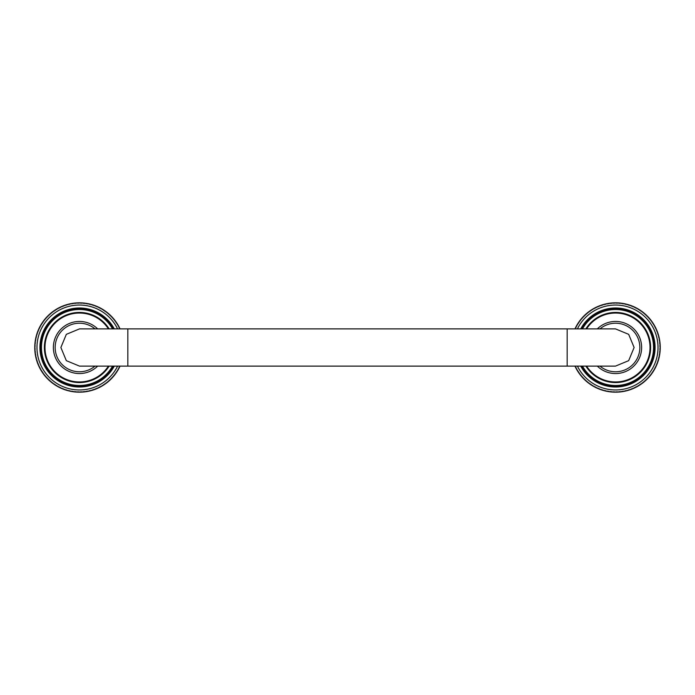 <?xml version="1.0" encoding="UTF-8"?>
<svg xmlns="http://www.w3.org/2000/svg" width="695" height="695" viewBox="0 0 695 695"><rect width="100%" height="100%" fill="white"/><g stroke="black" fill="none" stroke-linecap="round" stroke-linejoin="round"><path stroke-width="1.04" d="M597.335 366.117A26.062 26.062 0 0 0 641.633 347.5A26.062 26.062 0 0 0 597.335 328.883M647.94 316.703A44.68 44.68 0 0 0 647.479 316.225A44.68 44.68 0 0 1 647.94 316.703L647.922 317.337L648.548 317.354A44.68 44.68 0 0 1 649 317.85L648.948 318.484L649.582 318.527A44.68 44.68 0 0 1 650.007 319.04L649.947 319.665L650.572 319.735A44.68 44.68 0 0 1 650.98 320.256L650.894 320.882L651.519 320.968A44.68 44.68 0 0 1 651.91 321.507L651.806 322.132L652.423 322.237A44.68 44.68 0 0 1 652.796 322.793L652.666 323.41L653.283 323.54A44.68 44.68 0 0 1 653.639 324.105L653.482 324.721L654.099 324.869A44.68 44.68 0 0 1 654.429 325.451L654.256 326.059L654.864 326.233A44.68 44.68 0 0 1 655.177 326.815L654.977 327.423L655.585 327.614A44.68 44.68 0 0 1 655.872 328.214L655.654 328.805L656.254 329.022A44.68 44.68 0 0 1 656.523 329.63L656.289 330.221L656.871 330.455A44.68 44.68 0 0 1 657.122 331.072L656.862 331.645L657.444 331.906A44.68 44.68 0 0 1 657.67 332.531L657.392 333.096L657.957 333.374A44.68 44.68 0 0 1 658.165 334.008L657.87 334.564L658.426 334.868A44.68 44.68 0 0 1 658.608 335.503L658.295 336.05L658.843 336.371A44.68 44.68 0 0 1 658.999 337.014L658.669 337.553L659.207 337.883A44.68 44.68 0 0 1 659.338 338.535L658.99 339.064L659.512 339.412A44.68 44.68 0 0 1 659.625 340.072L659.26 340.585L659.764 340.95A44.68 44.68 0 0 1 659.859 341.61L659.468 342.114L659.972 342.496A44.68 44.68 0 0 1 660.042 343.165L659.633 343.643L660.12 344.051A44.68 44.68 0 0 1 660.163 344.711L659.737 345.189L660.207 345.606A44.68 44.68 0 0 1 660.233 346.275L659.798 346.727L660.25 347.17A44.68 44.68 0 0 1 660.25 347.83L659.798 348.273L660.233 348.725A44.68 44.68 0 0 1 660.207 349.394L659.737 349.811L660.163 350.289A44.68 44.68 0 0 1 660.12 350.949L659.633 351.357L660.042 351.835A44.68 44.68 0 0 1 659.972 352.504L659.468 352.886L659.859 353.39A44.68 44.68 0 0 1 659.764 354.05L659.26 354.415L659.625 354.928A44.68 44.68 0 0 1 659.512 355.588L658.99 355.936L659.338 356.466A44.68 44.68 0 0 1 659.207 357.117L658.669 357.447L658.999 357.986A44.68 44.68 0 0 1 658.843 358.629L658.295 358.95L658.608 359.497A44.68 44.68 0 0 1 658.426 360.132L657.87 360.436L658.165 360.992A44.68 44.68 0 0 1 657.957 361.626L657.392 361.904L657.67 362.469A44.68 44.68 0 0 1 657.444 363.094L656.862 363.355L657.122 363.928A44.68 44.68 0 0 1 656.871 364.545L656.289 364.779L656.523 365.37A44.68 44.68 0 0 1 656.254 365.978L655.654 366.195L655.872 366.786A44.68 44.68 0 0 1 655.585 367.386L654.977 367.577L655.177 368.185A44.68 44.68 0 0 1 654.864 368.767L654.256 368.941L654.429 369.549A44.68 44.68 0 0 1 654.099 370.131L653.482 370.279L653.639 370.895A44.68 44.68 0 0 1 653.283 371.46L652.666 371.59L652.796 372.207A44.68 44.68 0 0 1 652.423 372.763L651.806 372.868L651.91 373.493A44.68 44.68 0 0 1 651.519 374.032L650.894 374.118L650.98 374.744A44.68 44.68 0 0 1 650.572 375.265L649.947 375.335L650.007 375.96A44.68 44.68 0 0 1 649.582 376.473L648.948 376.516L649 377.15A44.68 44.68 0 0 1 648.548 377.646L647.922 377.663L647.94 378.297A44.68 44.68 0 0 1 647.479 378.775L646.845 378.775L646.845 379.409A44.68 44.68 0 0 1 646.367 379.87L645.733 379.844L645.716 380.478A44.68 44.68 0 0 1 645.221 380.921L644.586 380.877L644.543 381.512A44.68 44.68 0 0 1 644.03 381.937L643.405 381.876L643.344 382.502A44.68 44.68 0 0 1 642.814 382.91L642.189 382.823L642.102 383.449A44.68 44.68 0 0 1 641.563 383.84L640.938 383.727L640.833 384.352A44.68 44.68 0 0 1 640.277 384.726L639.661 384.596L639.53 385.212A44.68 44.68 0 0 1 638.966 385.569L638.349 385.412L638.201 386.029A44.68 44.68 0 0 1 637.619 386.359L637.011 386.185L636.837 386.794A44.68 44.68 0 0 1 636.255 387.106L635.647 386.906L635.456 387.506A44.68 44.68 0 0 1 634.856 387.801L634.266 387.584L634.048 388.184A44.68 44.68 0 0 1 633.44 388.453L632.85 388.21L632.615 388.8A44.68 44.68 0 0 1 631.998 389.052L631.425 388.792L631.164 389.365A44.68 44.68 0 0 1 630.539 389.6L629.974 389.322L629.696 389.886A44.68 44.68 0 0 1 629.062 390.095L628.506 389.799L628.211 390.355A44.68 44.68 0 0 1 627.568 390.538L627.02 390.225L626.699 390.772A44.68 44.68 0 0 1 626.056 390.929L625.517 390.599L625.187 391.129A44.68 44.68 0 0 1 624.536 391.268L624.014 390.92L623.658 391.441A44.68 44.68 0 0 1 622.998 391.554L622.494 391.181L622.121 391.693A44.68 44.68 0 0 1 621.46 391.789L620.965 391.398L620.574 391.902A44.68 44.68 0 0 1 619.914 391.971L619.427 391.563L619.019 392.049A44.68 44.68 0 0 1 618.359 392.093L617.89 391.667L617.464 392.136A44.68 44.68 0 0 1 616.795 392.162L616.343 391.719L615.9 392.18A44.68 44.68 0 0 1 615.24 392.18L614.797 391.719L614.345 392.162A44.68 44.68 0 0 1 613.676 392.136L613.259 391.667L612.79 392.093A44.68 44.68 0 0 1 612.121 392.049L611.713 391.563L611.235 391.971A44.68 44.68 0 0 1 610.566 391.902L610.184 391.398L609.68 391.789A44.68 44.68 0 0 1 609.02 391.693L608.655 391.181L608.142 391.554A44.68 44.68 0 0 1 607.482 391.441L607.135 390.92L606.605 391.268A44.68 44.68 0 0 1 605.953 391.129L605.623 390.599L605.084 390.929A44.68 44.68 0 0 1 604.442 390.772L604.12 390.225L603.573 390.538A44.68 44.68 0 0 1 602.939 390.355L602.643 389.799L602.078 390.095A44.68 44.68 0 0 1 601.453 389.886L601.175 389.322L600.602 389.6A44.68 44.68 0 0 1 599.976 389.365L599.724 388.792L599.142 389.052A44.68 44.68 0 0 1 598.525 388.8L598.291 388.21L597.7 388.453A44.68 44.68 0 0 1 597.092 388.184L596.883 387.584L596.284 387.801A44.68 44.68 0 0 1 595.684 387.506L595.493 386.906L594.894 387.106A44.68 44.68 0 0 1 594.303 386.794L594.129 386.185L593.521 386.359A44.68 44.68 0 0 1 592.948 386.029L592.792 385.412L592.175 385.569A44.68 44.68 0 0 1 591.61 385.212L591.48 384.596L590.863 384.726A44.68 44.68 0 0 1 590.316 384.352L590.203 383.727L589.577 383.84A44.68 44.68 0 0 1 589.039 383.449L588.952 382.823L588.326 382.91A44.68 44.68 0 0 1 587.805 382.502L587.735 381.876L587.11 381.937A44.68 44.68 0 0 1 586.597 381.512L586.554 380.877L585.92 380.921A44.68 44.68 0 0 1 585.433 380.478L585.407 379.844L584.773 379.87A44.68 44.68 0 0 1 584.295 379.409L584.295 378.775L583.661 378.775A44.68 44.68 0 0 1 583.201 378.297L583.227 377.663L582.592 377.646A44.68 44.68 0 0 1 582.149 377.15L582.193 376.516L581.559 376.473A44.68 44.68 0 0 1 581.133 375.96L581.202 375.335L580.568 375.265A44.68 44.68 0 0 1 580.16 374.744L580.247 374.118L579.621 374.032A44.68 44.68 0 0 1 579.23 373.493L579.343 372.868L578.718 372.763A44.68 44.68 0 0 1 578.344 372.207L578.475 371.59L577.858 371.46A44.68 44.68 0 0 1 577.51 370.895L577.658 370.279L577.05 370.131A44.68 44.68 0 0 1 576.711 369.549L576.885 368.941L576.277 368.767A44.68 44.68 0 0 1 575.964 368.185L576.164 367.577L575.564 367.386A44.68 44.68 0 0 1 575.269 366.786L575.278 366.117M646.845 315.591A44.68 44.68 0 0 0 646.367 315.13A44.68 44.68 0 0 1 646.845 315.591L646.845 316.225L647.479 316.225M645.716 314.522A44.68 44.68 0 0 0 645.221 314.079A44.68 44.68 0 0 1 645.716 314.522L645.733 315.156L646.367 315.13M644.543 313.488A44.68 44.68 0 0 0 644.03 313.063A44.68 44.68 0 0 1 644.543 313.488L644.586 314.123L645.221 314.079M643.344 312.498A44.68 44.68 0 0 0 642.814 312.09A44.68 44.68 0 0 1 643.344 312.498L643.405 313.124L644.03 313.063M642.102 311.551A44.68 44.68 0 0 0 641.563 311.16A44.68 44.68 0 0 1 642.102 311.551L642.189 312.177L642.814 312.09M640.833 310.648A44.68 44.68 0 0 0 640.277 310.274A44.68 44.68 0 0 1 640.833 310.648L640.938 311.273L641.563 311.16M639.53 309.788A44.68 44.68 0 0 0 638.966 309.431A44.68 44.68 0 0 1 639.53 309.788L639.661 310.404L640.277 310.274M638.201 308.971A44.68 44.68 0 0 0 637.619 308.641A44.68 44.68 0 0 1 638.201 308.971L638.349 309.588L638.966 309.431M636.837 308.206A44.68 44.68 0 0 0 636.255 307.894A44.68 44.68 0 0 1 636.837 308.206L637.011 308.815L637.619 308.641M635.456 307.494A44.68 44.68 0 0 0 634.856 307.199A44.68 44.68 0 0 1 635.456 307.494L635.647 308.094L636.255 307.894M634.048 306.816A44.68 44.68 0 0 0 633.44 306.547A44.68 44.68 0 0 1 634.048 306.816L634.266 307.416L634.856 307.199M632.615 306.2A44.68 44.68 0 0 0 631.998 305.948A44.68 44.68 0 0 1 632.615 306.2L632.85 306.79L633.44 306.547M631.164 305.635A44.68 44.68 0 0 0 630.539 305.4A44.68 44.68 0 0 1 631.164 305.635L631.425 306.208L631.998 305.948M629.696 305.114A44.68 44.68 0 0 0 629.062 304.905A44.68 44.68 0 0 1 629.696 305.114L629.974 305.678L630.539 305.4M628.211 304.645A44.68 44.68 0 0 0 627.568 304.462A44.68 44.68 0 0 1 628.211 304.645L628.506 305.201L629.062 304.905M626.699 304.228A44.68 44.68 0 0 0 626.056 304.071A44.68 44.68 0 0 1 626.699 304.228L627.02 304.775L627.568 304.462M625.187 303.871A44.68 44.68 0 0 0 624.536 303.732A44.68 44.68 0 0 1 625.187 303.871L625.517 304.401L626.056 304.071M623.658 303.559A44.68 44.68 0 0 0 622.998 303.446A44.68 44.68 0 0 1 623.658 303.559L624.014 304.08L624.536 303.732M622.121 303.307A44.68 44.68 0 0 0 621.46 303.211A44.68 44.68 0 0 1 622.121 303.307L622.494 303.819L622.998 303.446M620.574 303.098A44.68 44.68 0 0 0 619.914 303.029A44.68 44.68 0 0 1 620.574 303.098L620.965 303.602L621.46 303.211M619.019 302.951A44.68 44.68 0 0 0 618.359 302.907A44.68 44.68 0 0 1 619.019 302.951L619.427 303.437L619.914 303.029M617.464 302.864A44.68 44.68 0 0 0 616.795 302.838A44.68 44.68 0 0 1 617.464 302.864L617.89 303.333L618.359 302.907M615.9 302.82A44.68 44.68 0 0 0 615.24 302.82A44.68 44.68 0 0 1 615.9 302.82L616.343 303.281L616.795 302.838M614.345 302.838A44.68 44.68 0 0 0 613.676 302.864A44.68 44.68 0 0 1 614.345 302.838L614.797 303.281L615.24 302.82M612.79 302.907A44.68 44.68 0 0 0 612.121 302.951A44.68 44.68 0 0 1 612.79 302.907L613.259 303.333L613.676 302.864M611.235 303.029A44.68 44.68 0 0 0 610.566 303.098A44.68 44.68 0 0 1 611.235 303.029L611.713 303.437L612.121 302.951M609.68 303.211A44.68 44.68 0 0 0 609.02 303.307A44.68 44.68 0 0 1 609.68 303.211L610.184 303.602L610.566 303.098M608.142 303.446A44.68 44.68 0 0 0 607.482 303.559A44.68 44.68 0 0 1 608.142 303.446L608.655 303.819L609.02 303.307M606.605 303.732A44.68 44.68 0 0 0 605.953 303.871A44.68 44.68 0 0 1 606.605 303.732L607.135 304.08L607.482 303.559M605.084 304.071A44.68 44.68 0 0 0 604.442 304.228A44.68 44.68 0 0 1 605.084 304.071L605.623 304.401L605.953 303.871M603.573 304.462A44.68 44.68 0 0 0 602.939 304.645A44.68 44.68 0 0 1 603.573 304.462L604.12 304.775L604.442 304.228M602.078 304.905A44.68 44.68 0 0 0 601.453 305.114A44.68 44.68 0 0 1 602.078 304.905L602.643 305.201L602.939 304.645M600.602 305.4A44.68 44.68 0 0 0 599.976 305.635A44.68 44.68 0 0 1 600.602 305.4L601.175 305.678L601.453 305.114M599.142 305.948A44.68 44.68 0 0 0 598.525 306.2A44.68 44.68 0 0 1 599.142 305.948L599.724 306.208L599.976 305.635M597.7 306.547A44.68 44.68 0 0 0 597.092 306.816A44.68 44.68 0 0 1 597.7 306.547L598.291 306.79L598.525 306.2M596.284 307.199A44.68 44.68 0 0 0 595.684 307.494A44.68 44.68 0 0 1 596.284 307.199L596.883 307.416L597.092 306.816M594.894 307.894A44.68 44.68 0 0 0 594.303 308.206A44.68 44.68 0 0 1 594.894 307.894L595.493 308.094L595.684 307.494M593.521 308.641A44.68 44.68 0 0 0 592.948 308.971A44.68 44.68 0 0 1 593.521 308.641L594.129 308.815L594.303 308.206M592.175 309.431A44.68 44.68 0 0 0 591.61 309.788A44.68 44.68 0 0 1 592.175 309.431L592.792 309.588L592.948 308.971M590.863 310.274A44.68 44.68 0 0 0 590.316 310.648A44.68 44.68 0 0 1 590.863 310.274L591.48 310.404L591.61 309.788M589.577 311.16A44.68 44.68 0 0 0 589.039 311.551A44.68 44.68 0 0 1 589.577 311.16L590.203 311.273L590.316 310.648M588.326 312.09A44.68 44.68 0 0 0 587.805 312.498A44.68 44.68 0 0 1 588.326 312.09L588.952 312.177L589.039 311.551M587.11 313.063A44.68 44.68 0 0 0 586.597 313.488A44.68 44.68 0 0 1 587.11 313.063L587.735 313.124L587.805 312.498M585.92 314.079A44.68 44.68 0 0 0 585.433 314.522A44.68 44.68 0 0 1 585.92 314.079L586.554 314.123L586.597 313.488M584.773 315.13A44.68 44.68 0 0 0 584.295 315.591A44.68 44.68 0 0 1 584.773 315.13L585.407 315.156L585.433 314.522M583.661 316.225A44.68 44.68 0 0 0 583.201 316.703A44.68 44.68 0 0 1 583.661 316.225L584.295 316.225L584.295 315.591M582.592 317.354A44.68 44.68 0 0 0 582.149 317.85A44.68 44.68 0 0 1 582.592 317.354L583.227 317.337L583.201 316.703M581.559 318.527A44.68 44.68 0 0 0 581.133 319.04A44.68 44.68 0 0 1 581.559 318.527L582.193 318.484L582.149 317.85M580.568 319.735A44.68 44.68 0 0 0 580.16 320.256A44.68 44.68 0 0 1 580.568 319.735L581.202 319.665L581.133 319.04M579.621 320.968A44.68 44.68 0 0 0 579.23 321.507A44.68 44.68 0 0 1 579.621 320.968L580.247 320.882L580.16 320.256M578.718 322.237A44.68 44.68 0 0 0 578.344 322.793A44.68 44.68 0 0 1 578.718 322.237L579.343 322.132L579.23 321.507M577.858 323.54A44.68 44.68 0 0 0 577.51 324.105A44.68 44.68 0 0 1 577.858 323.54L578.475 323.41L578.344 322.793M577.05 324.869A44.68 44.68 0 0 0 576.711 325.451A44.68 44.68 0 0 1 577.05 324.869L577.658 324.721L577.51 324.105M576.277 326.233A44.68 44.68 0 0 0 575.964 326.815A44.68 44.68 0 0 1 576.277 326.233L576.885 326.059L576.711 325.451M575.564 327.614A44.68 44.68 0 0 0 575.269 328.214A44.68 44.68 0 0 1 575.564 327.614L576.164 327.423L575.964 326.815M575.278 328.883L575.269 328.214M575.269 366.786A44.68 44.68 0 0 0 575.564 367.386M575.964 368.185A44.68 44.68 0 0 0 576.277 368.767M576.711 369.549A44.68 44.68 0 0 0 577.05 370.131M577.51 370.895A44.68 44.68 0 0 0 577.858 371.46M578.344 372.207A44.68 44.68 0 0 0 578.718 372.763M579.23 373.493A44.68 44.68 0 0 0 579.621 374.032M580.16 374.744A44.68 44.68 0 0 0 580.568 375.265M581.133 375.96A44.68 44.68 0 0 0 581.559 376.473M582.149 377.15A44.68 44.68 0 0 0 582.592 377.646M583.201 378.297A44.68 44.68 0 0 0 583.661 378.775M584.295 379.409A44.68 44.68 0 0 0 584.773 379.87M585.433 380.478A44.68 44.68 0 0 0 585.92 380.921M586.597 381.512A44.68 44.68 0 0 0 587.11 381.937M587.805 382.502A44.68 44.68 0 0 0 588.326 382.91M589.039 383.449A44.68 44.68 0 0 0 589.577 383.84M590.316 384.352A44.68 44.68 0 0 0 590.863 384.726M591.61 385.212A44.68 44.68 0 0 0 592.175 385.569M592.948 386.029A44.68 44.68 0 0 0 593.521 386.359M594.303 386.794A44.68 44.68 0 0 0 594.894 387.106M595.684 387.506A44.68 44.68 0 0 0 596.284 387.801M597.092 388.184A44.68 44.68 0 0 0 597.7 388.453M598.525 388.8A44.68 44.68 0 0 0 599.142 389.052M599.976 389.365A44.68 44.68 0 0 0 600.602 389.6M601.453 389.886A44.68 44.68 0 0 0 602.078 390.095M602.939 390.355A44.68 44.68 0 0 0 603.573 390.538M604.442 390.772A44.68 44.68 0 0 0 605.084 390.929M605.953 391.129A44.68 44.68 0 0 0 606.605 391.268M607.482 391.441A44.68 44.68 0 0 0 608.142 391.554M609.02 391.693A44.68 44.68 0 0 0 609.68 391.789M610.566 391.902A44.68 44.68 0 0 0 611.235 391.971M612.121 392.049A44.68 44.68 0 0 0 612.79 392.093M613.676 392.136A44.68 44.68 0 0 0 614.345 392.162M615.24 392.18A44.68 44.68 0 0 0 615.9 392.18M616.795 392.162A44.68 44.68 0 0 0 617.464 392.136M618.359 392.093A44.68 44.68 0 0 0 619.019 392.049M619.914 391.971A44.68 44.68 0 0 0 620.574 391.902M621.46 391.789A44.68 44.68 0 0 0 622.121 391.693M622.998 391.554A44.68 44.68 0 0 0 623.658 391.441M624.536 391.268A44.68 44.68 0 0 0 625.187 391.129M626.056 390.929A44.68 44.68 0 0 0 626.699 390.772M627.568 390.538A44.68 44.68 0 0 0 628.211 390.355M629.062 390.095A44.68 44.68 0 0 0 629.696 389.886M630.539 389.6A44.68 44.68 0 0 0 631.164 389.365M631.998 389.052A44.68 44.68 0 0 0 632.615 388.8M633.44 388.453A44.68 44.68 0 0 0 634.048 388.184M634.856 387.801A44.68 44.68 0 0 0 635.456 387.506M636.255 387.106A44.68 44.68 0 0 0 636.837 386.794M637.619 386.359A44.68 44.68 0 0 0 638.201 386.029M638.966 385.569A44.68 44.68 0 0 0 639.53 385.212M640.277 384.726A44.68 44.68 0 0 0 640.833 384.352M641.563 383.84A44.68 44.68 0 0 0 642.102 383.449M642.814 382.91A44.68 44.68 0 0 0 643.344 382.502M644.03 381.937A44.68 44.68 0 0 0 644.543 381.512M645.221 380.921A44.68 44.68 0 0 0 645.716 380.478M646.367 379.87A44.68 44.68 0 0 0 646.845 379.409M647.479 378.775A44.68 44.68 0 0 0 647.94 378.297M648.548 377.646A44.68 44.68 0 0 0 649 377.15M649.582 376.473A44.68 44.68 0 0 0 650.007 375.96M650.572 375.265A44.68 44.68 0 0 0 650.98 374.744M651.519 374.032A44.68 44.68 0 0 0 651.91 373.493M652.423 372.763A44.68 44.68 0 0 0 652.796 372.207M653.283 371.46A44.68 44.68 0 0 0 653.639 370.895M654.099 370.131A44.68 44.68 0 0 0 654.429 369.549M654.864 368.767A44.68 44.68 0 0 0 655.177 368.185M655.585 367.386A44.68 44.68 0 0 0 655.872 366.786M656.254 365.978A44.68 44.68 0 0 0 656.523 365.37M656.871 364.545A44.68 44.68 0 0 0 657.122 363.928M657.444 363.094A44.68 44.68 0 0 0 657.67 362.469M657.957 361.626A44.68 44.68 0 0 0 658.165 360.992M658.426 360.132A44.68 44.68 0 0 0 658.608 359.497M658.843 358.629A44.68 44.68 0 0 0 658.999 357.986M659.207 357.117A44.68 44.68 0 0 0 659.338 356.466M659.512 355.588A44.68 44.68 0 0 0 659.625 354.928M659.764 354.05A44.68 44.68 0 0 0 659.859 353.39M659.972 352.504A44.68 44.68 0 0 0 660.042 351.835M660.12 350.949A44.68 44.68 0 0 0 660.163 350.289M660.207 349.394A44.68 44.68 0 0 0 660.233 348.725M660.25 347.83A44.68 44.68 0 0 0 660.25 347.17M660.233 346.275A44.68 44.68 0 0 0 660.207 345.606M660.163 344.711A44.68 44.68 0 0 0 660.12 344.051M660.042 343.165A44.68 44.68 0 0 0 659.972 342.496M659.859 341.61A44.68 44.68 0 0 0 659.764 340.95M659.625 340.072A44.68 44.68 0 0 0 659.512 339.412M659.338 338.535A44.68 44.68 0 0 0 659.207 337.883M658.999 337.014A44.68 44.68 0 0 0 658.843 336.371M658.608 335.503A44.68 44.68 0 0 0 658.426 334.868M658.165 334.008A44.68 44.68 0 0 0 657.957 333.374M657.67 332.531A44.68 44.68 0 0 0 657.444 331.906M657.122 331.072A44.68 44.68 0 0 0 656.871 330.455M656.523 329.63A44.68 44.68 0 0 0 656.254 329.022M655.872 328.214A44.68 44.68 0 0 0 655.585 327.614M655.177 326.815A44.68 44.68 0 0 0 654.864 326.233M654.429 325.451A44.68 44.68 0 0 0 654.099 324.869M653.639 324.105A44.68 44.68 0 0 0 653.283 323.54M652.796 322.793A44.68 44.68 0 0 0 652.423 322.237M651.91 321.507A44.68 44.68 0 0 0 651.519 320.968M650.98 320.256A44.68 44.68 0 0 0 650.572 319.735M650.007 319.04A44.68 44.68 0 0 0 649.582 318.527M649 317.85A44.68 44.68 0 0 0 648.548 317.354M574.956 366.117A44.68 44.68 0 0 0 660.25 347.5A44.68 44.68 0 0 0 574.956 328.883M634.118 347.5L628.671 334.338L615.483 328.883L567.172 328.883L567.172 366.117L615.483 366.117L628.671 360.662L634.118 347.5M127.828 366.117L127.828 328.883L79.517 328.883L66.329 334.338L60.882 347.5L66.329 360.662L79.517 366.117L567.172 366.117M97.665 328.883A26.062 26.062 0 0 0 53.367 347.5A26.062 26.062 0 0 0 97.665 366.117M111.799 316.703A44.68 44.68 0 0 0 111.339 316.225A44.68 44.68 0 0 1 111.799 316.703L111.773 317.337L112.408 317.354A44.68 44.68 0 0 1 112.851 317.85L112.807 318.484L113.441 318.527A44.68 44.68 0 0 1 113.867 319.04L113.798 319.665L114.432 319.735A44.68 44.68 0 0 1 114.84 320.256L114.753 320.882L115.379 320.968A44.68 44.68 0 0 1 115.77 321.507L115.657 322.132L116.282 322.237A44.68 44.68 0 0 1 116.656 322.793L116.525 323.41L117.142 323.54A44.68 44.68 0 0 1 117.49 324.105L117.342 324.721L117.95 324.869A44.68 44.68 0 0 1 118.289 325.451L118.115 326.059L118.723 326.233A44.68 44.68 0 0 1 119.036 326.815L118.836 327.423L119.436 327.614A44.68 44.68 0 0 1 119.731 328.214L119.722 328.883M110.705 315.591A44.68 44.68 0 0 0 110.227 315.13A44.68 44.68 0 0 1 110.705 315.591L110.705 316.225L111.339 316.225M109.567 314.522A44.68 44.68 0 0 0 109.08 314.079A44.68 44.68 0 0 1 109.567 314.522L109.593 315.156L110.227 315.13M108.403 313.488A44.68 44.68 0 0 0 107.89 313.063A44.68 44.68 0 0 1 108.403 313.488L108.446 314.123L109.08 314.079M107.195 312.498A44.68 44.68 0 0 0 106.674 312.09A44.68 44.68 0 0 1 107.195 312.498L107.265 313.124L107.89 313.063M105.961 311.551A44.68 44.68 0 0 0 105.423 311.16A44.68 44.68 0 0 1 105.961 311.551L106.048 312.177L106.674 312.09M104.684 310.648A44.68 44.68 0 0 0 104.137 310.274A44.68 44.68 0 0 1 104.684 310.648L104.797 311.273L105.423 311.16M103.39 309.788A44.68 44.68 0 0 0 102.825 309.431A44.68 44.68 0 0 1 103.39 309.788L103.52 310.404L104.137 310.274M102.052 308.971A44.68 44.68 0 0 0 101.479 308.641A44.68 44.68 0 0 1 102.052 308.971L102.208 309.588L102.825 309.431M100.697 308.206A44.68 44.68 0 0 0 100.106 307.894A44.68 44.68 0 0 1 100.697 308.206L100.871 308.815L101.479 308.641M99.316 307.494A44.68 44.68 0 0 0 98.716 307.199A44.68 44.68 0 0 1 99.316 307.494L99.507 308.094L100.106 307.894M97.908 306.816A44.68 44.68 0 0 0 97.3 306.547A44.68 44.68 0 0 1 97.908 306.816L98.117 307.416L98.716 307.199M96.475 306.2A44.68 44.68 0 0 0 95.858 305.948A44.68 44.68 0 0 1 96.475 306.2L96.709 306.79L97.3 306.547M95.024 305.635A44.68 44.68 0 0 0 94.398 305.4A44.68 44.68 0 0 1 95.024 305.635L95.276 306.208L95.858 305.948M93.547 305.114A44.68 44.68 0 0 0 92.921 304.905A44.68 44.68 0 0 1 93.547 305.114L93.825 305.678L94.398 305.4M92.061 304.645A44.68 44.68 0 0 0 91.427 304.462A44.68 44.68 0 0 1 92.061 304.645L92.357 305.201L92.921 304.905M90.558 304.228A44.68 44.68 0 0 0 89.916 304.071A44.68 44.68 0 0 1 90.558 304.228L90.88 304.775L91.427 304.462M89.047 303.871A44.68 44.68 0 0 0 88.395 303.732A44.68 44.68 0 0 1 89.047 303.871L89.377 304.401L89.916 304.071M87.518 303.559A44.68 44.68 0 0 0 86.858 303.446A44.68 44.68 0 0 1 87.518 303.559L87.865 304.08L88.395 303.732M85.98 303.307A44.68 44.68 0 0 0 85.32 303.211A44.68 44.68 0 0 1 85.98 303.307L86.345 303.819L86.858 303.446M84.434 303.098A44.68 44.68 0 0 0 83.765 303.029A44.68 44.68 0 0 1 84.434 303.098L84.816 303.602L85.32 303.211M82.879 302.951A44.68 44.68 0 0 0 82.21 302.907A44.68 44.68 0 0 1 82.879 302.951L83.287 303.437L83.765 303.029M81.324 302.864A44.68 44.68 0 0 0 80.655 302.838A44.68 44.68 0 0 1 81.324 302.864L81.741 303.333L82.21 302.907M79.76 302.82A44.68 44.68 0 0 0 79.1 302.82A44.68 44.68 0 0 1 79.76 302.82L80.203 303.281L80.655 302.838M78.205 302.838A44.68 44.68 0 0 0 77.536 302.864A44.68 44.68 0 0 1 78.205 302.838L78.657 303.281L79.1 302.82M76.641 302.907A44.68 44.68 0 0 0 75.981 302.951A44.68 44.68 0 0 1 76.641 302.907L77.11 303.333L77.536 302.864M75.086 303.029A44.68 44.68 0 0 0 74.426 303.098A44.68 44.68 0 0 1 75.086 303.029L75.573 303.437L75.981 302.951M73.54 303.211A44.68 44.68 0 0 0 72.879 303.307A44.68 44.68 0 0 1 73.54 303.211L74.035 303.602L74.426 303.098M72.002 303.446A44.68 44.68 0 0 0 71.342 303.559A44.68 44.68 0 0 1 72.002 303.446L72.506 303.819L72.879 303.307M70.464 303.732A44.68 44.68 0 0 0 69.813 303.871A44.68 44.68 0 0 1 70.464 303.732L70.986 304.08L71.342 303.559M68.944 304.071A44.68 44.68 0 0 0 68.301 304.228A44.68 44.68 0 0 1 68.944 304.071L69.483 304.401L69.813 303.871M67.432 304.462A44.68 44.68 0 0 0 66.79 304.645A44.68 44.68 0 0 1 67.432 304.462L67.98 304.775L68.301 304.228M65.938 304.905A44.68 44.68 0 0 0 65.304 305.114A44.68 44.68 0 0 1 65.938 304.905L66.494 305.201L66.79 304.645M64.461 305.4A44.68 44.68 0 0 0 63.836 305.635A44.68 44.68 0 0 1 64.461 305.4L65.026 305.678L65.304 305.114M63.002 305.948A44.68 44.68 0 0 0 62.385 306.2A44.68 44.68 0 0 1 63.002 305.948L63.575 306.208L63.836 305.635M61.56 306.547A44.68 44.68 0 0 0 60.951 306.816A44.68 44.68 0 0 1 61.56 306.547L62.15 306.79L62.385 306.2M60.144 307.199A44.68 44.68 0 0 0 59.544 307.494A44.68 44.68 0 0 1 60.144 307.199L60.734 307.416L60.951 306.816M58.745 307.894A44.68 44.68 0 0 0 58.163 308.206A44.68 44.68 0 0 1 58.745 307.894L59.353 308.094L59.544 307.494M57.381 308.641A44.68 44.68 0 0 0 56.799 308.971A44.68 44.68 0 0 1 57.381 308.641L57.989 308.815L58.163 308.206M56.034 309.431A44.68 44.68 0 0 0 55.47 309.788A44.68 44.68 0 0 1 56.034 309.431L56.651 309.588L56.799 308.971M54.723 310.274A44.68 44.68 0 0 0 54.167 310.648A44.68 44.68 0 0 1 54.723 310.274L55.339 310.404L55.47 309.788M53.437 311.16A44.68 44.68 0 0 0 52.898 311.551A44.68 44.68 0 0 1 53.437 311.16L54.062 311.273L54.167 310.648M52.186 312.09A44.68 44.68 0 0 0 51.656 312.498A44.68 44.68 0 0 1 52.186 312.09L52.811 312.177L52.898 311.551M50.97 313.063A44.68 44.68 0 0 0 50.457 313.488A44.68 44.68 0 0 1 50.97 313.063L51.595 313.124L51.656 312.498M49.779 314.079A44.68 44.68 0 0 0 49.284 314.522A44.68 44.68 0 0 1 49.779 314.079L50.414 314.123L50.457 313.488M48.633 315.13A44.68 44.68 0 0 0 48.155 315.591A44.68 44.68 0 0 1 48.633 315.13L49.267 315.156L49.284 314.522M47.521 316.225A44.68 44.68 0 0 0 47.06 316.703A44.68 44.68 0 0 1 47.521 316.225L48.155 316.225L48.155 315.591M46.452 317.354A44.68 44.68 0 0 0 46 317.85A44.68 44.68 0 0 1 46.452 317.354L47.078 317.337L47.06 316.703M45.418 318.527A44.68 44.68 0 0 0 44.993 319.04A44.68 44.68 0 0 1 45.418 318.527L46.052 318.484L46 317.85M44.428 319.735A44.68 44.68 0 0 0 44.02 320.256A44.68 44.68 0 0 1 44.428 319.735L45.053 319.665L44.993 319.04M43.481 320.968A44.68 44.68 0 0 0 43.09 321.507A44.68 44.68 0 0 1 43.481 320.968L44.106 320.882L44.02 320.256M42.577 322.237A44.68 44.68 0 0 0 42.204 322.793A44.68 44.68 0 0 1 42.577 322.237L43.194 322.132L43.09 321.507M41.717 323.54A44.68 44.68 0 0 0 41.361 324.105A44.68 44.68 0 0 1 41.717 323.54L42.334 323.41L42.204 322.793M40.901 324.869A44.68 44.68 0 0 0 40.571 325.451A44.68 44.68 0 0 1 40.901 324.869L41.518 324.721L41.361 324.105M40.136 326.233A44.68 44.68 0 0 0 39.824 326.815A44.68 44.68 0 0 1 40.136 326.233L40.744 326.059L40.571 325.451M39.415 327.614A44.68 44.68 0 0 0 39.129 328.214A44.68 44.68 0 0 1 39.415 327.614L40.023 327.423L39.824 326.815M38.746 329.022A44.68 44.68 0 0 0 38.477 329.63A44.68 44.68 0 0 1 38.746 329.022L39.346 328.805L39.129 328.214M38.129 330.455A44.68 44.68 0 0 0 37.878 331.072A44.68 44.68 0 0 1 38.129 330.455L38.712 330.221L38.477 329.63M37.556 331.906A44.68 44.68 0 0 0 37.33 332.531A44.68 44.68 0 0 1 37.556 331.906L38.138 331.645L37.878 331.072M37.044 333.374A44.68 44.68 0 0 0 36.835 334.008A44.68 44.68 0 0 1 37.044 333.374L37.608 333.096L37.33 332.531M36.574 334.868A44.68 44.68 0 0 0 36.392 335.503A44.68 44.68 0 0 1 36.574 334.868L37.13 334.564L36.835 334.008M36.157 336.371A44.68 44.68 0 0 0 36.001 337.014A44.68 44.68 0 0 1 36.157 336.371L36.705 336.05L36.392 335.503M35.793 337.883A44.68 44.68 0 0 0 35.662 338.535A44.68 44.68 0 0 1 35.793 337.883L36.331 337.553L36.001 337.014M35.488 339.412A44.68 44.68 0 0 0 35.376 340.072A44.68 44.68 0 0 1 35.488 339.412L36.01 339.064L35.662 338.535M35.236 340.95A44.68 44.68 0 0 0 35.141 341.61A44.68 44.68 0 0 1 35.236 340.95L35.74 340.585L35.376 340.072M35.028 342.496A44.68 44.68 0 0 0 34.959 343.165A44.68 44.68 0 0 1 35.028 342.496L35.532 342.114L35.141 341.61M34.88 344.051A44.68 44.68 0 0 0 34.837 344.711A44.68 44.68 0 0 1 34.88 344.051L35.367 343.643L34.959 343.165M34.793 345.606A44.68 44.68 0 0 0 34.767 346.275A44.68 44.68 0 0 1 34.793 345.606L35.263 345.189L34.837 344.711M34.75 347.17A44.68 44.68 0 0 0 34.75 347.83A44.68 44.68 0 0 1 34.75 347.17L35.202 346.727L34.767 346.275M34.767 348.725A44.68 44.68 0 0 0 34.793 349.394A44.68 44.68 0 0 1 34.767 348.725L35.202 348.273L34.75 347.83M34.837 350.289A44.68 44.68 0 0 0 34.88 350.949A44.68 44.68 0 0 1 34.837 350.289L35.263 349.811L34.793 349.394M34.959 351.835A44.68 44.68 0 0 0 35.028 352.504A44.68 44.68 0 0 1 34.959 351.835L35.367 351.357L34.88 350.949M35.141 353.39A44.68 44.68 0 0 0 35.236 354.05A44.68 44.68 0 0 1 35.141 353.39L35.532 352.886L35.028 352.504M35.376 354.928A44.68 44.68 0 0 0 35.488 355.588A44.68 44.68 0 0 1 35.376 354.928L35.74 354.415L35.236 354.05M35.662 356.466A44.68 44.68 0 0 0 35.793 357.117A44.68 44.68 0 0 1 35.662 356.466L36.01 355.936L35.488 355.588M36.001 357.986A44.68 44.68 0 0 0 36.157 358.629A44.68 44.68 0 0 1 36.001 357.986L36.331 357.447L35.793 357.117M36.392 359.497A44.68 44.68 0 0 0 36.574 360.132A44.68 44.68 0 0 1 36.392 359.497L36.705 358.95L36.157 358.629M36.835 360.992A44.68 44.68 0 0 0 37.044 361.626A44.68 44.68 0 0 1 36.835 360.992L37.13 360.436L36.574 360.132M37.33 362.469A44.68 44.68 0 0 0 37.556 363.094A44.68 44.68 0 0 1 37.33 362.469L37.608 361.904L37.044 361.626M37.878 363.928A44.68 44.68 0 0 0 38.129 364.545A44.68 44.68 0 0 1 37.878 363.928L38.138 363.355L37.556 363.094M38.477 365.37A44.68 44.68 0 0 0 38.746 365.978A44.68 44.68 0 0 1 38.477 365.37L38.712 364.779L38.129 364.545M39.129 366.786A44.68 44.68 0 0 0 39.415 367.386A44.68 44.68 0 0 1 39.129 366.786L39.346 366.195L38.746 365.978M39.824 368.185A44.68 44.68 0 0 0 40.136 368.767A44.68 44.68 0 0 1 39.824 368.185L40.023 367.577L39.415 367.386M40.571 369.549A44.68 44.68 0 0 0 40.901 370.131A44.68 44.68 0 0 1 40.571 369.549L40.744 368.941L40.136 368.767M41.361 370.895A44.68 44.68 0 0 0 41.717 371.46A44.68 44.68 0 0 1 41.361 370.895L41.518 370.279L40.901 370.131M42.204 372.207A44.68 44.68 0 0 0 42.577 372.763A44.68 44.68 0 0 1 42.204 372.207L42.334 371.59L41.717 371.46M43.09 373.493A44.68 44.68 0 0 0 43.481 374.032A44.68 44.68 0 0 1 43.09 373.493L43.194 372.868L42.577 372.763M44.02 374.744A44.68 44.68 0 0 0 44.428 375.265A44.68 44.68 0 0 1 44.02 374.744L44.106 374.118L43.481 374.032M44.993 375.96A44.68 44.68 0 0 0 45.418 376.473A44.68 44.68 0 0 1 44.993 375.96L45.053 375.335L44.428 375.265M46 377.15A44.68 44.68 0 0 0 46.452 377.646A44.68 44.68 0 0 1 46 377.15L46.052 376.516L45.418 376.473M47.06 378.297A44.68 44.68 0 0 0 47.521 378.775A44.68 44.68 0 0 1 47.06 378.297L47.078 377.663L46.452 377.646M48.155 379.409A44.68 44.68 0 0 0 48.633 379.87A44.68 44.68 0 0 1 48.155 379.409L48.155 378.775L47.521 378.775M49.284 380.478A44.68 44.68 0 0 0 49.779 380.921A44.68 44.68 0 0 1 49.284 380.478L49.267 379.844L48.633 379.87M50.457 381.512A44.68 44.68 0 0 0 50.97 381.937A44.68 44.68 0 0 1 50.457 381.512L50.414 380.877L49.779 380.921M51.656 382.502A44.68 44.68 0 0 0 52.186 382.91A44.68 44.68 0 0 1 51.656 382.502L51.595 381.876L50.97 381.937M52.898 383.449A44.68 44.68 0 0 0 53.437 383.84A44.68 44.68 0 0 1 52.898 383.449L52.811 382.823L52.186 382.91M54.167 384.352A44.68 44.68 0 0 0 54.723 384.726A44.68 44.68 0 0 1 54.167 384.352L54.062 383.727L53.437 383.84M55.47 385.212A44.68 44.68 0 0 0 56.034 385.569A44.68 44.68 0 0 1 55.47 385.212L55.339 384.596L54.723 384.726M56.799 386.029A44.68 44.68 0 0 0 57.381 386.359A44.68 44.68 0 0 1 56.799 386.029L56.651 385.412L56.034 385.569M58.163 386.794A44.68 44.68 0 0 0 58.745 387.106A44.68 44.68 0 0 1 58.163 386.794L57.989 386.185L57.381 386.359M59.544 387.506A44.68 44.68 0 0 0 60.144 387.801A44.68 44.68 0 0 1 59.544 387.506L59.353 386.906L58.745 387.106M60.951 388.184A44.68 44.68 0 0 0 61.56 388.453A44.68 44.68 0 0 1 60.951 388.184L60.734 387.584L60.144 387.801M62.385 388.8A44.68 44.68 0 0 0 63.002 389.052A44.68 44.68 0 0 1 62.385 388.8L62.15 388.21L61.56 388.453M63.836 389.365A44.68 44.68 0 0 0 64.461 389.6A44.68 44.68 0 0 1 63.836 389.365L63.575 388.792L63.002 389.052M65.304 389.886A44.68 44.68 0 0 0 65.938 390.095A44.68 44.68 0 0 1 65.304 389.886L65.026 389.322L64.461 389.6M66.79 390.355A44.68 44.68 0 0 0 67.432 390.538A44.68 44.68 0 0 1 66.79 390.355L66.494 389.799L65.938 390.095M68.301 390.772A44.68 44.68 0 0 0 68.944 390.929A44.68 44.68 0 0 1 68.301 390.772L67.98 390.225L67.432 390.538M69.813 391.129A44.68 44.68 0 0 0 70.464 391.268A44.68 44.68 0 0 1 69.813 391.129L69.483 390.599L68.944 390.929M71.342 391.441A44.68 44.68 0 0 0 72.002 391.554A44.68 44.68 0 0 1 71.342 391.441L70.986 390.92L70.464 391.268M72.879 391.693A44.68 44.68 0 0 0 73.54 391.789A44.68 44.68 0 0 1 72.879 391.693L72.506 391.181L72.002 391.554M74.426 391.902A44.68 44.68 0 0 0 75.086 391.971A44.68 44.68 0 0 1 74.426 391.902L74.035 391.398L73.54 391.789M75.981 392.049A44.68 44.68 0 0 0 76.641 392.093A44.68 44.68 0 0 1 75.981 392.049L75.573 391.563L75.086 391.971M77.536 392.136A44.68 44.68 0 0 0 78.205 392.162A44.68 44.68 0 0 1 77.536 392.136L77.11 391.667L76.641 392.093M79.1 392.18A44.68 44.68 0 0 0 79.76 392.18A44.68 44.68 0 0 1 79.1 392.18L78.657 391.719L78.205 392.162M80.655 392.162A44.68 44.68 0 0 0 81.324 392.136A44.68 44.68 0 0 1 80.655 392.162L80.203 391.719L79.76 392.18M82.21 392.093A44.68 44.68 0 0 0 82.879 392.049A44.68 44.68 0 0 1 82.21 392.093L81.741 391.667L81.324 392.136M83.765 391.971A44.68 44.68 0 0 0 84.434 391.902A44.68 44.68 0 0 1 83.765 391.971L83.287 391.563L82.879 392.049M85.32 391.789A44.68 44.68 0 0 0 85.98 391.693A44.68 44.68 0 0 1 85.32 391.789L84.816 391.398L84.434 391.902M86.858 391.554A44.68 44.68 0 0 0 87.518 391.441A44.68 44.68 0 0 1 86.858 391.554L86.345 391.181L85.98 391.693M88.395 391.268A44.68 44.68 0 0 0 89.047 391.129A44.68 44.68 0 0 1 88.395 391.268L87.865 390.92L87.518 391.441M89.916 390.929A44.68 44.68 0 0 0 90.558 390.772A44.68 44.68 0 0 1 89.916 390.929L89.377 390.599L89.047 391.129M91.427 390.538A44.68 44.68 0 0 0 92.061 390.355A44.68 44.68 0 0 1 91.427 390.538L90.88 390.225L90.558 390.772M92.921 390.095A44.68 44.68 0 0 0 93.547 389.886A44.68 44.68 0 0 1 92.921 390.095L92.357 389.799L92.061 390.355M94.398 389.6A44.68 44.68 0 0 0 95.024 389.365A44.68 44.68 0 0 1 94.398 389.6L93.825 389.322L93.547 389.886M95.858 389.052A44.68 44.68 0 0 0 96.475 388.8A44.68 44.68 0 0 1 95.858 389.052L95.276 388.792L95.024 389.365M97.3 388.453A44.68 44.68 0 0 0 97.908 388.184A44.68 44.68 0 0 1 97.3 388.453L96.709 388.21L96.475 388.8M98.716 387.801A44.68 44.68 0 0 0 99.316 387.506A44.68 44.68 0 0 1 98.716 387.801L98.117 387.584L97.908 388.184M100.106 387.106A44.68 44.68 0 0 0 100.697 386.794A44.68 44.68 0 0 1 100.106 387.106L99.507 386.906L99.316 387.506M101.479 386.359A44.68 44.68 0 0 0 102.052 386.029A44.68 44.68 0 0 1 101.479 386.359L100.871 386.185L100.697 386.794M102.825 385.569A44.68 44.68 0 0 0 103.39 385.212A44.68 44.68 0 0 1 102.825 385.569L102.208 385.412L102.052 386.029M104.137 384.726A44.68 44.68 0 0 0 104.684 384.352A44.68 44.68 0 0 1 104.137 384.726L103.52 384.596L103.39 385.212M105.423 383.84A44.68 44.68 0 0 0 105.961 383.449A44.68 44.68 0 0 1 105.423 383.84L104.797 383.727L104.684 384.352M106.674 382.91A44.68 44.68 0 0 0 107.195 382.502A44.68 44.68 0 0 1 106.674 382.91L106.048 382.823L105.961 383.449M107.89 381.937A44.68 44.68 0 0 0 108.403 381.512A44.68 44.68 0 0 1 107.89 381.937L107.265 381.876L107.195 382.502M109.08 380.921A44.68 44.68 0 0 0 109.567 380.478A44.68 44.68 0 0 1 109.08 380.921L108.446 380.877L108.403 381.512M110.227 379.87A44.68 44.68 0 0 0 110.705 379.409A44.68 44.68 0 0 1 110.227 379.87L109.593 379.844L109.567 380.478M111.339 378.775A44.68 44.68 0 0 0 111.799 378.297A44.68 44.68 0 0 1 111.339 378.775L110.705 378.775L110.705 379.409M112.408 377.646A44.68 44.68 0 0 0 112.851 377.15A44.68 44.68 0 0 1 112.408 377.646L111.773 377.663L111.799 378.297M113.441 376.473A44.68 44.68 0 0 0 113.867 375.96A44.68 44.68 0 0 1 113.441 376.473L112.807 376.516L112.851 377.15M114.432 375.265A44.68 44.68 0 0 0 114.84 374.744A44.68 44.68 0 0 1 114.432 375.265L113.798 375.335L113.867 375.96M115.379 374.032A44.68 44.68 0 0 0 115.77 373.493A44.68 44.68 0 0 1 115.379 374.032L114.753 374.118L114.84 374.744M116.282 372.763A44.68 44.68 0 0 0 116.656 372.207A44.68 44.68 0 0 1 116.282 372.763L115.657 372.868L115.77 373.493M117.142 371.46A44.68 44.68 0 0 0 117.49 370.895A44.68 44.68 0 0 1 117.142 371.46L116.525 371.59L116.656 372.207M117.95 370.131A44.68 44.68 0 0 0 118.289 369.549A44.68 44.68 0 0 1 117.95 370.131L117.342 370.279L117.49 370.895M118.723 368.767A44.68 44.68 0 0 0 119.036 368.185A44.68 44.68 0 0 1 118.723 368.767L118.115 368.941L118.289 369.549M119.436 367.386A44.68 44.68 0 0 0 119.731 366.786A44.68 44.68 0 0 1 119.436 367.386L118.836 367.577L119.036 368.185M119.722 366.117L119.731 366.786M119.731 328.214A44.68 44.68 0 0 0 119.436 327.614M119.036 326.815A44.68 44.68 0 0 0 118.723 326.233M118.289 325.451A44.68 44.68 0 0 0 117.95 324.869M117.49 324.105A44.68 44.68 0 0 0 117.142 323.54M116.656 322.793A44.68 44.68 0 0 0 116.282 322.237M115.77 321.507A44.68 44.68 0 0 0 115.379 320.968M114.84 320.256A44.68 44.68 0 0 0 114.432 319.735M113.867 319.04A44.68 44.68 0 0 0 113.441 318.527M112.851 317.85A44.68 44.68 0 0 0 112.408 317.354M120.044 328.883A44.68 44.68 0 0 0 34.75 347.5A44.68 44.68 0 0 0 120.044 366.117M586.58 328.883A34.455 34.455 0 0 1 650.025 347.5A34.455 34.455 0 0 1 586.58 366.117M585.885 328.883A35.037 35.037 0 0 1 650.616 347.5A35.037 35.037 0 0 1 585.885 366.117M582.471 366.117A37.973 37.973 0 0 0 653.552 347.5A37.973 37.973 0 0 0 582.471 328.883M581.394 328.883A38.92 38.92 0 0 1 654.49 347.5A38.92 38.92 0 0 1 581.394 366.117M580.725 328.883A39.511 39.511 0 0 1 655.081 347.5A39.511 39.511 0 0 1 580.725 366.117M577.423 328.883A42.447 42.447 0 0 1 658.017 347.5A42.447 42.447 0 0 1 577.423 366.117M599.994 366.117A24.273 24.273 0 0 0 639.843 347.5A24.273 24.273 0 0 0 599.994 328.883M95.007 328.883A24.273 24.273 0 0 0 55.157 347.5A24.273 24.273 0 0 0 95.007 366.117M108.42 366.117A34.455 34.455 0 0 1 44.975 347.5A34.455 34.455 0 0 1 108.42 328.883M109.115 366.117A35.037 35.037 0 0 1 44.384 347.5A35.037 35.037 0 0 1 109.115 328.883M112.529 328.883A37.973 37.973 0 0 0 41.448 347.5A37.973 37.973 0 0 0 112.529 366.117M113.606 366.117A38.92 38.92 0 0 1 40.51 347.5A38.92 38.92 0 0 1 113.606 328.883M114.275 366.117A39.511 39.511 0 0 1 39.919 347.5A39.511 39.511 0 0 1 114.275 328.883M117.577 366.117A42.447 42.447 0 0 1 36.983 347.5A42.447 42.447 0 0 1 117.577 328.883M127.828 328.883L567.172 328.883"/></g></svg>

